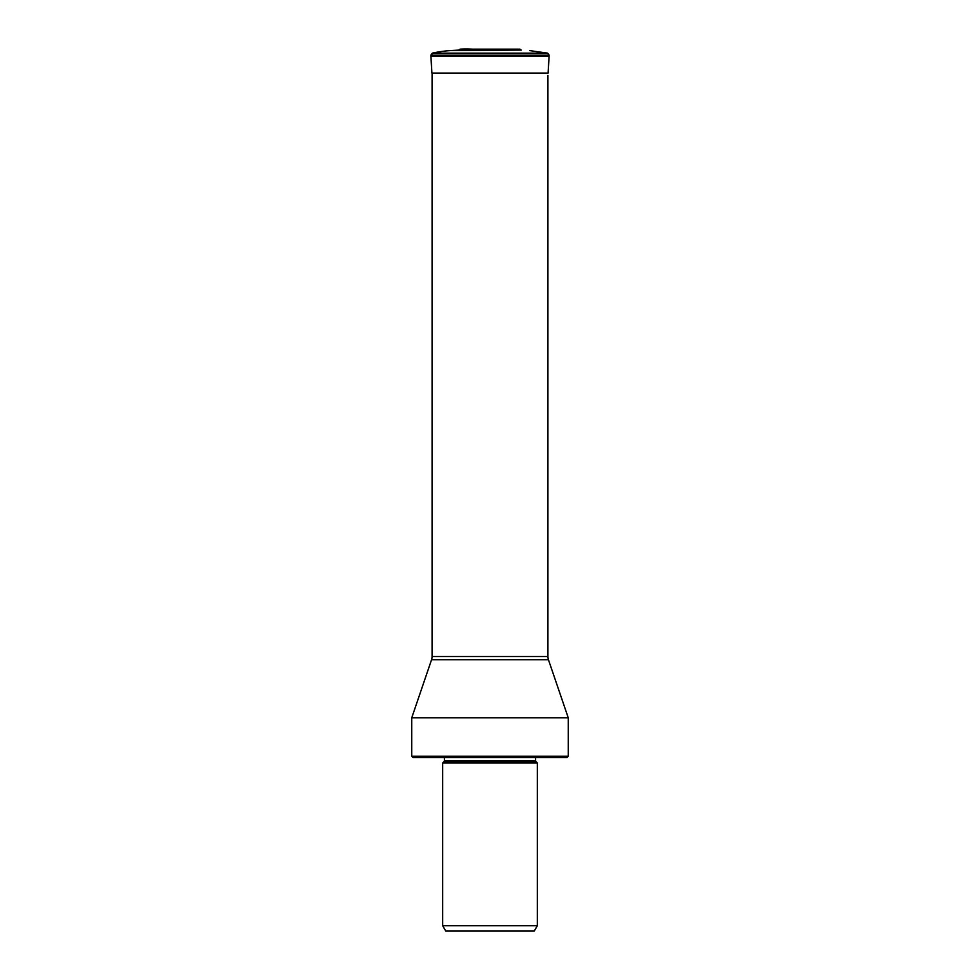 <?xml version="1.0" encoding="UTF-8"?>
<svg xmlns="http://www.w3.org/2000/svg" width="980" height="980" viewBox="0 0 980 980"><rect width="100%" height="100%" fill="white"/><g stroke="black" fill="none" stroke-linecap="round" stroke-linejoin="round"><path stroke-width="1.47" d="M548.077 73.059L549.106 56.191A4.949 4.949 0 0 0 549.106 56.068L549.143 55.137L430.857 55.137L430.894 56.068A4.949 4.949 0 0 0 430.894 56.191L431.923 73.059L430.894 56.191L549.106 56.191L548.077 73.059L431.923 73.059M430.894 56.191A4.949 4.949 0 0 1 430.894 56.068L432.413 53.128L547.587 53.128L549.143 55.137L547.587 53.128L529.812 50.629L547.587 53.128L432.413 53.128L430.857 55.137L432.413 53.128A115.75 115.75 90 0 1 450.188 50.629A115.75 115.75 0 0 0 432.413 53.128M521.164 50.09L450.188 50.629L521.164 50.09A1.985 1.985 0 0 0 519.572 49.147L460.429 49.147A1.985 1.985 0 0 0 458.836 50.09A1.985 1.985 0 0 1 460.429 49.147A116.681 116.681 -90 0 1 478.485 49.637M460.429 49.147A116.681 116.681 0 0 1 472.152 49.147L519.572 49.147M432.094 73.059L432.094 656.502L547.906 656.502L547.906 75.46M547.906 656.502A9.935 9.935 0 0 0 548.433 659.712L431.568 659.712A9.935 9.935 0 0 0 432.094 656.502M568.241 756.266L567.004 757.503L412.997 757.503L411.759 756.266L568.241 756.266L568.241 717.764L411.759 717.764L431.568 659.712M568.241 717.764L548.433 659.712M537.322 762.967L442.678 762.967L442.678 925.72L537.322 925.72L537.322 762.967L535.864 761.521L444.136 761.521L444.418 760.811L535.582 760.811L535.864 761.521M442.678 925.72L445.729 931L534.272 931L537.322 925.72M458.836 50.09L450.188 50.629M430.857 55.137L430.894 56.068L549.106 56.068M411.759 756.266L411.759 717.764M535.582 757.503L535.582 760.811M444.418 757.503L444.418 760.811M444.136 761.521L442.678 762.967"/></g></svg>
